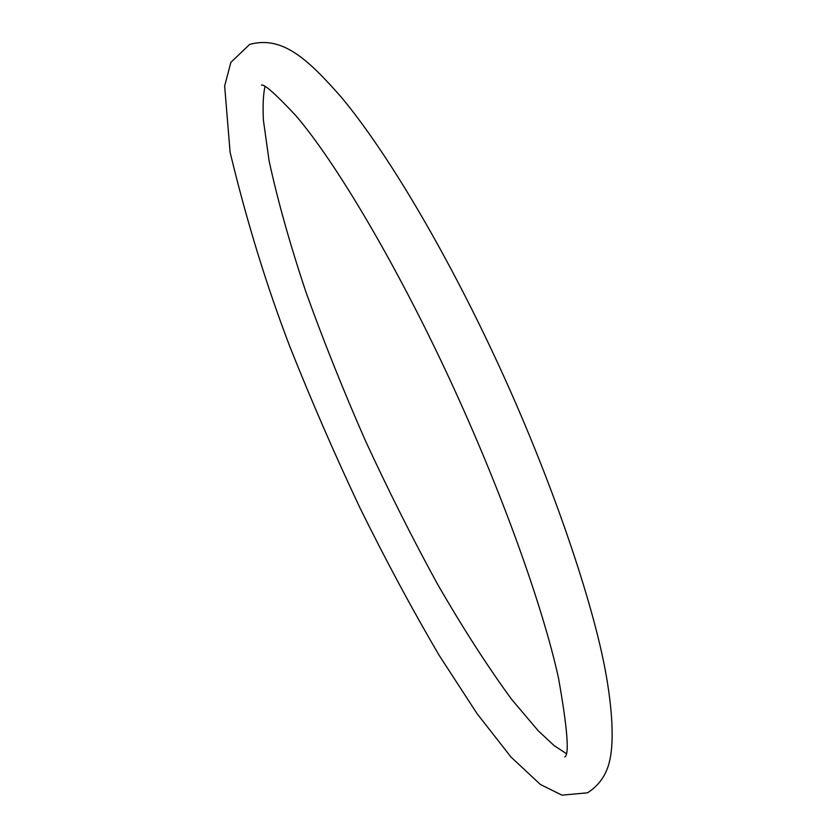 <?xml version="1.0" encoding="UTF-8"?>
<svg xmlns="http://www.w3.org/2000/svg" width="837" height="837" viewBox="0 0 837 837"><rect width="100%" height="100%" fill="white"/><g stroke="black" fill="none" stroke-linecap="round" stroke-linejoin="round"><path stroke-width="1.26" d="M495.473 358.205C443.673 247.135 385.501 149.949 341.004 96.851C307.221 58.444 282.184 35.604 249.698 44.392L230.855 62.346L224.651 86.023L230.102 152.25C246.58 220.811 266.511 285.637 289.895 346.727C311.354 400.672 334.727 454.428 360.004 507.986C385.972 560.591 412.379 609.754 439.237 655.465L477.111 713.72L511.03 757.066L540.378 784.489L561.993 795.15L587.574 792.806C599.041 785.378 606.333 774.978 609.451 761.618C613.312 746.52 613.699 718 606.114 674.758C593.653 603.822 551.698 478.701 495.473 358.205M564.755 757.004C569.526 754.786 567.434 728.399 558.457 677.824C542.606 605.852 501.499 490.869 449.793 379.464C395.577 262.525 334.978 161.175 295.691 115.443C275.321 93.754 263.906 83.669 261.458 85.186M264.973 86.724C263.247 94.079 262.713 105.2 263.383 120.089L269.085 160.756C277.633 200.294 289.884 243.965 305.84 291.757C323.417 340.68 343.264 390.293 365.371 440.607C388.399 490.513 412.432 538.337 437.479 584.069C462.756 627.876 487.448 666.262 511.533 699.24L538.254 730.816L554.188 745.641L565.938 753.352"/></g></svg>
